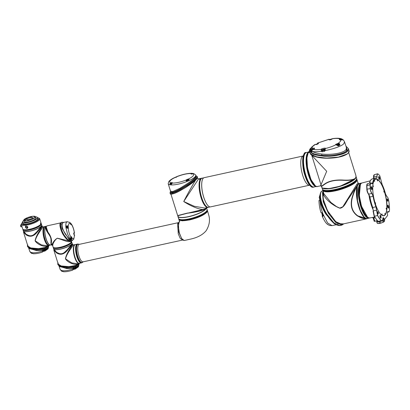 <?xml version="1.0" encoding="UTF-8"?>
<svg xmlns="http://www.w3.org/2000/svg" width="410" height="410" viewBox="0 0 410 410"><rect width="100%" height="100%" fill="white"/><g stroke="black" fill="none" stroke-linecap="round" stroke-linejoin="round"><path stroke-width="0.61" d="M382.181 214.256L381.843 213.907L382.089 215.03L382.181 214.256M382.079 215.019L381.838 213.923M386.517 208.495L386.184 208.147L386.425 209.269L386.517 208.495M386.42 209.259L386.174 208.157M384.252 191.46L383.914 191.111L384.16 192.228L384.252 191.46M384.149 192.223L383.909 191.121M377.646 180.18L377.308 179.836L377.554 180.953L377.646 180.18M377.543 180.948L377.303 179.846M373.305 185.945L372.972 185.597L373.218 186.714L373.305 185.945M373.208 186.709L372.967 185.607M375.575 202.981L375.237 202.632L375.483 203.755L375.575 202.981M375.473 203.744L375.232 202.642M372.905 184.843A18.583 5.96 -102.4 0 1 377.994 179.903A18.583 5.96 -102.4 0 1 384.319 191.367A18.583 5.96 -102.4 0 1 385.477 214.071A18.583 5.96 -102.4 0 1 378.789 211.709M383.714 215.675A18.681 5.991 77.6 0 0 385.415 214.179A18.681 5.991 77.6 0 0 385.446 214.122M384.959 213.666L384.913 214.04L384.959 213.666M384.887 214.015L384.785 213.538M374.714 180.974L374.668 181.348L374.714 180.974M374.643 181.322L374.535 180.841M374.053 180.625A18.681 5.991 -102.4 0 1 375.765 179.165A18.681 5.991 -102.4 0 1 384.344 191.337A18.681 5.991 -102.4 0 1 383.76 215.67A18.681 5.991 -102.4 0 1 381.592 215.06M377.943 179.867A18.681 5.991 77.6 0 0 377.892 179.831A18.681 5.991 77.6 0 0 375.719 179.175M375.252 203.514A18.783 6.022 -102.4 0 1 374.084 180.569A18.783 6.022 -102.4 0 1 384.457 191.285A18.783 6.022 -102.4 0 1 386.799 209.981A18.783 6.022 -102.4 0 1 381.643 215.096A18.783 6.022 -102.4 0 1 375.252 203.514M371.199 188.615A1.507 0.482 -102.4 0 1 371.101 186.775A1.507 0.482 -102.4 0 1 371.937 187.636A1.507 0.482 -102.4 0 1 372.121 189.133A1.507 0.482 -102.4 0 1 371.711 189.543A1.507 0.482 -102.4 0 1 371.199 188.615M371.603 189.44A1.307 0.42 77.6 0 0 371.665 189.44A1.307 0.42 77.6 0 0 371.706 187.739A1.307 0.42 77.6 0 0 371.106 186.888A1.307 0.42 77.6 0 0 371.05 186.914M377.605 213.246A1.179 0.379 -102.4 0 1 377.533 211.801A1.179 0.379 -102.4 0 1 378.184 212.477A1.179 0.379 -102.4 0 1 378.333 213.651A1.179 0.379 -102.4 0 1 378.01 213.974A1.179 0.379 -102.4 0 1 377.605 213.246M377.902 213.861A0.984 0.318 77.6 0 0 377.923 213.861A0.984 0.318 77.6 0 0 377.953 212.58A0.984 0.318 77.6 0 0 377.502 211.939A0.984 0.318 77.6 0 0 377.482 211.949M380.172 217.254A1.507 0.482 -102.4 0 1 380.08 215.419A1.507 0.482 -102.4 0 1 380.91 216.275A1.507 0.482 -102.4 0 1 381.1 217.772A1.507 0.482 -102.4 0 1 380.685 218.181A1.507 0.482 -102.4 0 1 380.172 217.254M380.577 218.084A1.307 0.42 77.6 0 0 380.639 218.084A1.307 0.42 77.6 0 0 380.68 216.377A1.307 0.42 77.6 0 0 380.08 215.527A1.307 0.42 77.6 0 0 380.024 215.552M387.773 207.158A1.507 0.482 -102.4 0 1 387.681 205.323A1.507 0.482 -102.4 0 1 388.511 206.179A1.507 0.482 -102.4 0 1 388.7 207.68A1.507 0.482 -102.4 0 1 388.285 208.09A1.507 0.482 -102.4 0 1 387.773 207.158M388.178 207.988A1.307 0.42 77.6 0 0 388.239 207.988A1.307 0.42 77.6 0 0 388.28 206.286A1.307 0.42 77.6 0 0 387.681 205.43A1.307 0.42 77.6 0 0 387.624 205.456M387.214 200.485A1.179 0.379 -102.4 0 1 387.142 199.04A1.179 0.379 -102.4 0 1 387.793 199.716A1.179 0.379 -102.4 0 1 387.942 200.89A1.179 0.379 -102.4 0 1 387.619 201.213A1.179 0.379 -102.4 0 1 387.214 200.485M387.511 201.1A0.984 0.318 77.6 0 0 387.532 201.1A0.984 0.318 77.6 0 0 387.563 199.819A0.984 0.318 77.6 0 0 387.112 199.178A0.984 0.318 77.6 0 0 387.091 199.188M378.799 178.519A1.507 0.482 -102.4 0 1 378.707 176.684A1.507 0.482 -102.4 0 1 379.537 177.54A1.507 0.482 -102.4 0 1 379.727 179.037A1.507 0.482 -102.4 0 1 379.311 179.447A1.507 0.482 -102.4 0 1 378.799 178.519M379.204 179.349A1.307 0.42 77.6 0 0 379.265 179.349A1.307 0.42 77.6 0 0 379.306 177.643A1.307 0.42 77.6 0 0 378.707 176.792A1.307 0.42 77.6 0 0 378.65 176.818M378.245 174.107C377.395 173.502 376.995 174.219 377.046 176.244C377.103 177.504 376.898 178.13 376.436 178.124A19.711 6.319 77.6 0 0 372.736 183.044C372.546 183.911 372.183 184.034 371.65 183.413L371.26 183.034L370.209 184.777A25.43 8.154 77.6 0 0 370.343 188.59C370.573 190.778 371.127 192.387 372.003 193.417L373.208 196.349A19.711 6.319 77.6 0 0 376.037 206.737L377.661 215.475A25.43 8.154 77.6 0 0 381.464 220.693L382.376 220.657L383.319 217.607A20.69 6.632 77.6 0 0 383.34 217.613L384.631 219.391L387.619 215.419L387.363 212.272A20.69 6.632 77.6 0 0 387.368 212.231L387.558 211.657L389.198 211.601L389.5 210.022A25.43 8.154 77.6 0 0 388.757 200.741C388.347 198.471 387.716 197.066 386.871 196.518L385.564 194.084A19.711 6.319 77.6 0 0 384.688 190.983A19.711 6.319 77.6 0 0 382.13 184.5L379.875 175.931A25.43 8.154 77.6 0 0 378.245 174.107L377.533 173.804L376.923 176.233C376.974 177.448 376.775 178.058 376.329 178.058A19.798 6.35 77.6 0 0 375.452 178.094A19.798 6.35 77.6 0 0 372.613 182.998L371.906 183.68M371.209 183.003L370.707 182.865L370.081 184.751A25.522 8.185 77.6 0 0 370.22 188.579C370.45 190.819 371.014 192.464 371.916 193.52L373.085 196.364A19.798 6.35 77.6 0 0 374.909 203.862A19.798 6.35 77.6 0 0 375.924 206.799L377.564 215.563A25.522 8.185 77.6 0 0 381.377 220.795L381.951 221.041L382.34 220.708M373.208 196.349L369.912 196.974L368.744 194.125L372.003 193.417M371.957 183.716L371.65 183.413M387.527 211.709L388.772 211.98L389.167 211.647M387.619 215.419L384.631 219.391M382.986 217.772L384.57 219.499M383.34 217.613L383.268 217.72A20.782 6.662 -102.4 0 1 383.247 217.72L382.884 217.879M381.889 214.563L381.92 214.199L381.889 214.563M386.333 208.982L386.261 208.434L386.333 208.982M384.134 191.854L383.996 191.398L384.026 191.875M377.492 180.303L377.461 180.672L377.333 180.338M373.049 185.884L373.12 186.432L373.049 185.884M375.247 203.017L375.391 203.468L375.247 203.017M381.464 220.693L378.112 221.323L378.686 221.579L381.951 221.041M377.661 215.475L374.438 216.29A25.399 8.144 77.6 0 0 378.112 221.323A0.395 0.338 133.3 0 1 377.83 221.251L374.14 216.198L373.105 211.222A0.395 0.272 -173.8 0 1 373.079 211.099L373.105 211.222M376.57 210.197L373.31 210.883L374.438 216.29L374.14 216.198L373.079 211.099A0.395 0.272 -173.8 0 1 373.31 210.883L372.782 207.527L376.037 206.737M370.343 188.59L367.058 189.164C367.278 191.414 367.837 193.069 368.744 194.125A0.395 0.333 134.1 0 1 368.467 194.048L368.467 194.048C367.565 193.002 367.017 191.429 366.822 189.328L366.853 189.379C367.058 191.393 367.565 192.879 368.375 193.843L369.692 197.077L372.511 207.419M370.209 184.777L366.929 185.653A25.399 8.144 77.6 0 0 367.058 189.164L366.699 185.843L366.853 189.379M367.55 183.752L366.699 185.843C366.786 184.454 367.073 183.757 367.55 183.752L370.707 182.865M371.542 183.285L372.736 183.044M373.623 178.565L373.782 177.074L377.046 176.244M373.315 178.878L373.556 177.238C373.469 175.818 373.751 174.962 374.391 174.67L373.582 177.289M388.285 211.627L387.465 211.852M374.294 221.318L377.39 220.816M384.021 218.484L382.684 218.781M382.622 219.883L384.621 219.386M377.338 220.754L374.217 221.297L373.208 218.202C372.736 217.551 372.388 217.326 372.157 217.52L369.784 217.951A17.922 5.745 77.6 0 1 361.625 206.261A17.922 5.745 77.6 0 1 360.831 183.875A17.922 5.745 77.6 0 1 362.117 182.937L370.199 180.851M375.027 217.7L373.284 218.248M374.883 221.338L373.782 217.93A0.984 0.338 79.7 0 0 373.346 217.285L374.632 217.054M372.183 217.484L373.346 217.285M380.27 221.318A3.685 0.928 162.6 0 1 378.358 221.692L377.574 221.707A3.685 0.928 162.6 0 1 376.913 221.231L377.195 220.857L377.323 221.277A3.244 0.815 -17.4 0 0 378.302 221.549M382.525 220.319A3.244 0.815 -17.4 0 0 383.345 219.739M383.714 219.668L383.647 219.755A3.685 0.928 162.6 0 1 382.458 220.503M376.913 221.231L377.067 221.923L377.574 221.707M376.769 221.707L377.507 223.332L378.927 223.506L382.438 222.584L384.216 221.574L384.641 220.718L384.344 220.503M379.434 223.296L378.994 221.887L378.358 221.692M378.994 221.887L380.798 221.159M383.15 222.097L382.709 220.688L381.869 220.764M382.709 220.688L383.647 219.755M377.21 223.117L377.507 223.332M378.927 223.506A3.685 0.928 -17.4 0 0 381.367 222.973M378.143 223.522A3.685 0.928 162.6 0 1 377.666 223.414L377.303 223.24M384.216 221.574A3.685 0.928 162.6 0 1 382.438 222.584M339.992 225.556L333.909 222.932L326.852 214.163C321.353 205.287 318.857 194.586 321.45 191.46L322.854 190.46L321.486 191.449C318.862 194.524 321.45 205.41 326.888 214.158L333.93 222.907L339.992 225.556L340.91 225.167M323.193 191.111L322.46 192.7L323.29 201.838L328.4 213.282L335.595 222.307L341.925 225.095L343.472 224.06M332.976 222.399L325.755 213.964L324.469 211.816C322.316 207.962 320.856 204.313 320.082 200.869C320.297 204.595 321.143 208.659 322.614 213.072L322.757 213.379A17.307 5.55 77.6 0 0 322.942 214.005L322.491 213.938L322.942 214.005L327.641 222.968L331.982 225.618L329.676 225.5L328.82 225.095A0.687 0.62 122.9 0 1 328.656 225.023L328.656 225.023A0.687 0.62 122.9 0 1 328.605 224.982M322.942 214.005L323.434 215.665L322.701 216.567L322.286 216.342A0.687 0.666 -11.5 0 1 322.25 216.229L322.25 216.229A0.687 0.666 -11.5 0 1 322.711 215.46L322.747 214.891M322.998 215.522L322.988 215.609A0.687 0.579 -86.2 0 0 322.701 216.567L322.286 216.342M327.318 224.142L328.82 225.095M323.3 192.628L323.075 198.717L327.498 210.755L335.78 221.713L341.673 224.28L366.591 218.827L357.628 216.055C351.913 211.893 350.022 205.876 351.97 197.994C353.364 193.095 354.942 189.174 356.705 186.227L349.289 197.64C346.306 201.213 344.564 207.691 339.9 208.229C331.121 204.918 322.803 196.733 323.3 192.628L323.439 192.331M356.92 179.503L356.972 179.641A17.896 4.5 162.6 0 1 356.454 181.369A17.896 4.5 162.6 0 1 338.353 190.127A17.896 4.5 162.6 0 1 322.819 190.342L323.885 193.756L330.906 202.443L336.518 206.594L339.757 208.09L342.801 206.799L356.915 184.239L358.043 183.05L359.18 183.526L357.72 185.392M321.45 191.46A0.589 0.538 -143 0 0 321.148 191.649C320.102 193.464 319.779 195.565 320.179 197.943C320.62 201.033 321.281 204.298 324.653 211.058C327.088 215.691 329.886 219.493 333.038 222.456C334.688 224.372 336.994 225.408 339.957 225.561L341.925 225.095L343.667 223.845M356.777 189.604A17.738 5.689 77.6 0 0 359.037 206.778A17.738 5.689 77.6 0 0 362.143 214.122M369.359 218.017A17.948 5.755 -102.4 0 1 368.954 218.156A17.948 5.755 -102.4 0 1 360.718 206.466A17.948 5.755 -102.4 0 1 361.277 183.096A17.948 5.755 -102.4 0 1 361.702 183.055M361.277 183.096L359.637 183.454A17.948 5.755 77.6 0 0 359.078 206.824A17.948 5.755 77.6 0 0 367.319 218.515L368.954 218.156M369.507 217.982A17.896 5.74 -102.4 0 1 369.4 218.007L369.036 218.089A17.896 5.74 -102.4 0 1 366.914 217.469A17.896 5.74 -102.4 0 1 360.82 206.43A17.896 5.74 -102.4 0 1 359.708 184.572A17.896 5.74 -102.4 0 1 360.026 184.08A17.896 5.74 -102.4 0 1 361.379 183.121L361.743 183.044A17.896 5.74 -102.4 0 1 361.851 183.024M369.4 218.007A17.896 5.74 -102.4 0 1 361.184 206.353A17.896 5.74 -102.4 0 1 361.743 183.044M368.938 217.93A17.799 5.704 -102.4 0 1 361.297 206.302A17.799 5.704 -102.4 0 1 361.359 183.306M356.705 186.227L358.883 183.531L356.705 186.227M367.806 218.31L367.473 218.494C364.977 219.401 361.728 218.561 357.725 215.962C352.164 212.57 349.971 205.031 352.103 198.025C353.487 193.161 355.065 189.236 356.838 186.253L356.966 186.278C355.214 189.225 353.635 193.156 352.241 198.056C350.314 205.83 352.175 211.77 357.822 215.87L366.96 218.643M323.172 191.47L322.639 192.767L323.803 202.873L329.84 215.168L337.727 223.65L343.534 223.875M357.32 185.217L356.966 186.278M358.776 183.89L358.422 183.757M359.801 183.419L359.355 183.465A17.994 5.771 77.6 0 0 358.837 183.659L358.699 183.639M367.462 218.484A17.994 5.771 -102.4 0 1 367.053 218.622A17.994 5.771 -102.4 0 1 358.55 206.107A17.994 5.771 -102.4 0 1 357.31 185.689L357.177 185.668M320.241 196.872L319.851 196.677L320.072 195.232M324.93 211.58L324.469 211.816M319.139 201.172C318.826 200.557 319.093 200.09 319.933 199.767L319.949 199.762A0.687 0.256 71.9 0 1 320.056 199.46L320.082 200.869L320.558 200.034M319.949 199.762L320.287 198.748M320.159 194.325L319.211 197.425L319.38 198.214A0.687 0.461 -31.9 0 1 319.334 198.004L319.211 197.425L319.851 196.677A0.687 0.348 -113.6 0 0 320.138 197.574M320 196.61A0.687 0.42 55 0 0 320.097 197.092M320.287 199.07A0.687 0.354 -0.8 0 1 320.236 198.942L320.236 198.942A0.687 0.354 -0.8 0 1 320.292 198.799M322.157 213.092A0.687 0.518 -88.1 0 1 321.481 212.662L320.928 212.508C319.687 208.357 319.041 204.431 318.995 200.736L320.056 199.46L320.231 198.343M321.481 212.662L322.614 213.072L322.286 213.261L322.614 213.072M366.863 217.433A17.799 5.704 -102.4 0 1 366.812 217.397A17.799 5.704 -102.4 0 1 359.539 201.848A17.799 5.704 -102.4 0 1 359.647 184.679A17.799 5.704 -102.4 0 1 359.678 184.628M320.118 198.753L319.959 198.46A0.687 0.461 148.1 0 1 319.441 198.312L319.38 198.214A0.687 0.461 -31.9 0 0 319.902 198.363L320.195 197.635M322.757 213.379L322.311 213.338M323.434 215.665L322.988 215.609L322.25 213.302L320.928 212.508M319.908 199.511L319.441 198.312A0.687 0.461 148.1 0 1 319.416 198.261M322.275 215.875L322.311 214.85M322.321 216.039L322.706 215.327M310.052 152.125L308.192 152.843L308.704 152.228M308.212 152.812C306.419 156.241 306.311 161.945 307.879 169.924C309.673 180.144 315.521 188 317.514 186.478A17.896 5.74 77.6 0 1 308.745 172.928A17.896 5.74 77.6 0 1 308.32 152.735L308.192 152.843A17.702 5.673 -102.4 0 0 309.073 174.814A17.702 5.673 -102.4 0 0 315.428 185.95M348.403 148.676L347.952 150.824C345.727 154.134 334.396 156.758 324.315 156.297L314.234 154.765L309.488 151.434M348.433 148.768L348.987 150.66L348.51 152.715L347.178 153.95L338.409 157.107L326.196 158.116L315.326 156.651L310.088 153.222C310.831 156.338 319.82 158.347 327.482 158.234C336.174 158.122 342.724 156.743 347.132 154.093L339.752 156.938L329.384 158.198L319.134 157.578L311.989 155.246M314.593 144.668L311.559 147.221L310.749 149.276L310.913 150.05L312.036 148.435L312.399 146.703L315.188 144.504A0.687 0.502 -89.3 0 1 315.239 144.51M344.472 141.66L344 143.423C342.217 146.114 333.171 148.989 325.217 150.567L324.566 151.3L324.489 150.46L322.101 150.808L321.271 151.305C316.848 151.951 313.804 151.931 312.143 151.254L311.431 152.494L309.955 150.67L310.452 148.697L311.057 148.046M332.858 138.57L329.373 139.615L329.625 139.907M340.182 139.892L340.607 139.595L340.003 138.959C338.583 138.339 336.097 138.257 332.556 138.718C332.09 139.374 328.113 140.087 328.789 139.395L328.943 139.282M311.656 151.659A0.687 0.615 103.4 0 1 312.015 151.285L311.031 150.998L311.759 150.106L310.913 150.05L310.785 151.172L311.656 151.659L312.143 151.254C314.137 152.597 317.371 153.524 321.85 154.042L324.233 154.242C333.673 154.877 343.959 152.658 346.055 149.614L346.465 147.651L344.472 141.675L343.431 140.025L340.874 139.697C339.69 139.897 339.188 139.8 339.372 139.41L340.003 138.959L341.858 138.99C340.126 138.175 337.122 138.037 332.843 138.575L332.32 138.811M341.504 139.133L342.965 139.697M338.194 144.1A0.687 0.287 -98.9 0 1 338.276 143.315L340.572 141.235L340.92 139.661L339.89 139.738L340.146 140.03M321.44 186.268L324.633 183.998C328.815 181.01 334.847 179.693 342.724 180.031C348.331 180.405 352.385 179.944 354.886 178.657L355.982 177.202L355.911 175.593L356.054 176.792M317.514 186.478L320.579 185.802L326.693 171.293L310.647 154.18M345.973 146.18L348.408 148.697L347.941 150.783C345.656 154.093 334.529 156.712 324.3 156.256L314.173 154.708L309.499 151.464C309.16 151.162 309.345 150.306 310.042 148.902L310.042 148.902A0.589 0.538 37 0 1 310.452 148.697M323.352 188.385A17.738 4.464 -17.4 0 0 334.606 187.77A17.738 4.464 -17.4 0 0 355.255 178.55M321.855 187.431L322.342 188.995A17.948 4.515 -17.4 0 0 337.922 188.779A17.948 4.515 -17.4 0 0 356.075 179.995A17.948 4.515 -17.4 0 0 356.592 178.263L356.1 176.7A17.948 4.515 162.6 0 1 355.562 178.36A17.948 4.515 162.6 0 1 337.573 187.098A17.948 4.515 162.6 0 1 321.86 187.442M324.566 151.3A17.307 4.351 162.6 0 1 323.413 151.567A17.307 4.351 162.6 0 1 322.28 151.802A0.687 0.266 -101.2 0 1 322.301 150.941L322.603 150.542A1.184 0.297 -17.4 0 1 322.967 150.275M322.701 189.548A17.896 4.5 -17.4 0 0 335.108 189.548A17.896 4.5 -17.4 0 0 356.054 180.092A17.896 4.5 -17.4 0 0 356.613 178.924M322.491 189.302L322.532 189.435A17.896 4.5 -17.4 0 0 323.469 190.368A17.896 4.5 -17.4 0 0 335.221 189.912A17.896 4.5 -17.4 0 0 356.172 180.456A17.896 4.5 -17.4 0 0 356.449 180.031A17.896 4.5 -17.4 0 0 356.69 178.734L356.644 178.596M323.531 190.399A17.799 4.479 -17.4 0 0 323.587 190.424A17.799 4.479 -17.4 0 0 335.277 189.968A17.799 4.479 -17.4 0 0 356.387 180.144A17.799 4.479 -17.4 0 0 356.418 180.087M324.279 149.983L323.039 150.373M322.993 190.076A17.835 4.484 -17.4 0 0 335.267 189.984A17.835 4.484 -17.4 0 0 356.674 179.524M322.557 189.507A17.896 4.5 -17.4 0 0 322.578 189.584A17.896 4.5 -17.4 0 0 335.267 190.055A17.896 4.5 -17.4 0 0 356.736 178.878A17.896 4.5 -17.4 0 0 356.71 178.806M322.578 189.584L322.731 190.071A17.896 4.5 -17.4 0 0 323.669 191.004A17.896 4.5 -17.4 0 0 335.421 190.547A17.896 4.5 -17.4 0 0 356.649 180.666A17.896 4.5 -17.4 0 0 356.89 179.37L356.736 178.878M338.45 144.791L337.292 145.304M323.705 191.019A17.835 4.484 -17.4 0 0 323.741 191.039A17.835 4.484 -17.4 0 0 335.452 190.583A17.835 4.484 -17.4 0 0 356.613 180.738A17.835 4.484 -17.4 0 0 356.628 180.702M311.677 155.083L321.701 187.103A17.994 4.525 162.6 0 0 335.841 187.262A17.994 4.525 162.6 0 0 354.512 179.139L355.972 177.335M321.522 186.376L324.73 184.09C326.56 182.732 329.087 181.635 332.32 180.805L337.491 180.174L342.698 180.154C347.952 180.492 351.893 180.113 354.522 179.011M356.039 177.064L355.916 177.52M354.886 178.657L354.512 179.139C351.923 180.241 347.977 180.62 342.678 180.272C334.919 179.903 328.974 181.21 324.833 184.182L321.604 186.488M356.044 176.341L355.901 177.55M321.701 187.103C322.357 192.059 349.105 185.151 354.804 179.006L340.285 186.171L328.974 188.605L322.762 188.098M346.035 146.355L347.372 150.347C344.502 153.709 336.62 154.826 334.053 155.144L329.537 155.508L321.517 155.298C316.751 154.785 313.389 153.847 311.431 152.494M321.85 154.042A0.984 0.364 -84.6 0 1 321.517 155.298C331.71 156.389 344.697 153.858 346.998 150.332L346.137 146.672M309.442 151.536L308.812 151.767L309.442 151.536M322.28 151.802L321.271 151.305L321.271 149.348C317.473 149.896 314.752 149.86 313.096 149.245C312.236 149.66 311.887 150.311 312.061 151.208L312.03 151.09M317.581 143.064L328.789 139.395L329.625 139.841M313.235 149.199L313.055 149.23C312.23 149.563 311.882 150.209 312.01 151.157L312.03 151.188M311.959 150.66L311.031 150.998A0.687 0.625 107.6 0 0 310.785 151.172M312 150.393L310.903 150.285M311.759 150.106L312.384 149.184L312.23 148.369C314.906 147.846 315.259 148.118 313.296 149.173L314.352 148.62L314.301 149.025M315.1 144.556L314.998 144.556A0.687 0.502 -89.3 0 1 315.188 144.504L315.29 144.51A0.687 0.502 90.7 0 0 315.1 144.556C316.31 144.848 320.154 142.747 317.945 143.003A0.687 0.502 90.7 0 0 317.658 143.884L317.699 143.889M324.602 150.383L325.217 150.567L325.166 148.599C329.307 147.574 332.858 146.298 335.81 144.771L335.611 144.402L338.276 143.315L339.255 143.474L339.982 144.986L338.388 145.97L336.385 145.022M330.055 139.897L328.907 139.287A0.687 0.651 72.8 0 1 329.609 139.636M317.227 144.095L317.945 143.003M312.384 149.184L312.23 148.369M324.828 148.789A0.687 0.63 37 0 1 325.222 148.528C326.514 147.585 321.25 148.594 321.327 149.271A0.687 0.63 37 0 1 322.142 149.752L323.797 149.066L324.761 149.286M312.676 149.419L312.579 149.117L313.942 148.881M315.444 144.54A0.687 0.502 90.7 0 0 315.29 144.51L318.114 143.628L318.058 144.033M340.874 139.697L341.197 140.102M336.466 144.833L336.994 144.52M325.156 150.05L324.628 150.28M342.832 140.01L342.135 139.625M343.534 140.138A0.687 0.661 140.6 0 0 343.267 139.984M340.92 139.661L342.319 139.656M343.431 140.025L342.811 139.579A0.687 0.646 117.9 0 0 342.288 139.554L342.852 139.994M341.222 139.215L341.13 138.79M340.607 139.595L341.192 139.574M313.096 149.245L313.102 149.742L313.296 149.173M321.179 151.029L322.091 150.767L322.086 149.829L321.327 149.271M322.101 150.808L322.362 150.403L322.086 149.829M324.628 150.321L324.853 148.753M325.222 148.528L324.802 148.82M336.318 144.93A0.687 0.41 -67.9 0 1 336.61 144.889L336.144 144.735M336.825 145.232A0.687 0.297 -53.8 0 1 337.133 145.181L336.61 144.889M338.388 145.97A0.687 0.41 -118.5 0 0 337.84 145.55L337.133 145.181M339.982 144.986A0.687 0.482 -122.1 0 0 339.398 144.643L337.702 145.555M339.449 143.582A0.687 0.348 122.9 0 0 338.865 144.402L339.398 144.643L338.163 144.725M338.214 144.176L338.721 144.32A0.687 0.384 -61.8 0 1 339.255 143.474M323.218 149.512L323.762 149.389L323.249 149.619M341.299 139.431L341.694 139.205L341.299 139.431M337.307 144.433L337.937 144.202L337.307 144.433M314.485 185.838A17.64 5.658 -102.4 0 1 314.455 185.817A17.64 5.658 -102.4 0 1 308.453 174.937A17.64 5.658 -102.4 0 1 307.356 153.386A17.64 5.658 -102.4 0 1 307.372 153.355M308.54 152.084A17.702 5.673 77.6 0 0 307.392 153.325A17.702 5.673 77.6 0 0 308.489 174.942A17.702 5.673 77.6 0 0 314.516 185.863A17.702 5.673 77.6 0 0 316.607 186.473M306.777 160.587A17.64 5.658 77.6 0 0 309.145 174.783A17.64 5.658 77.6 0 0 310.923 179.518M308.535 152.064L306.454 152.52A17.64 5.658 77.6 0 0 305.906 175.495A17.64 5.658 77.6 0 0 314.004 186.986L316.151 186.514M203.78 177.822L202.14 178.186A14.888 4.771 77.6 0 0 201.674 197.574A14.888 4.771 77.6 0 0 208.505 207.27L210.151 206.912M208.869 207.188A14.944 4.792 -102.4 0 1 208.464 207.337A14.944 4.792 -102.4 0 1 201.602 197.605A14.944 4.792 -102.4 0 1 202.068 178.14A14.944 4.792 -102.4 0 1 202.499 178.104M202.068 178.14L201.761 178.207A14.944 4.792 77.6 0 0 200.367 179.416A14.944 4.792 77.6 0 0 201.295 197.671A14.944 4.792 77.6 0 0 206.384 206.891A14.944 4.792 77.6 0 0 208.157 207.409L208.464 207.337M206.353 206.871A14.888 4.771 -102.4 0 1 206.322 206.85A14.888 4.771 -102.4 0 1 201.254 197.666A14.888 4.771 -102.4 0 1 200.331 179.477A14.888 4.771 -102.4 0 1 200.346 179.447M208.772 206.338A14.888 4.771 -102.4 0 1 208.741 206.317A14.888 4.771 -102.4 0 1 203.678 197.133A14.888 4.771 -102.4 0 1 202.75 178.95A14.888 4.771 -102.4 0 1 202.765 178.919M314.398 186.898A17.702 5.673 -102.4 0 1 313.963 187.052A17.702 5.673 -102.4 0 1 305.834 175.526A17.702 5.673 -102.4 0 1 306.388 152.474A17.702 5.673 -102.4 0 1 306.854 152.433M303.256 155.974L204.18 177.673A14.944 4.792 77.6 0 0 202.786 178.883A14.944 4.792 77.6 0 0 203.714 197.143A14.944 4.792 77.6 0 0 208.803 206.363A14.944 4.792 77.6 0 0 210.576 206.876L309.652 185.182M188.764 179.713C187.939 180.2 187.396 180.323 187.129 180.072M171.436 183.265C172.349 183.224 172.2 183.419 171.001 183.844L170.381 183.829M170.96 194.176L177.668 215.588L187.365 213.097C195.288 212.098 201.228 210.766 205.179 209.09C202.868 210.868 192.064 207.07 183.736 201.515C187.688 193.73 193.582 183.121 195.698 179.98M197.256 178.13L198.589 178.898L183.736 201.515L194.207 206.261L204.985 208.101L207.937 207.455A14.944 4.792 -102.4 0 1 201.079 197.717A14.944 4.792 -102.4 0 1 200.229 179.324L199.347 179.19M206.189 207.875L205.138 209.269C201.228 210.919 195.324 212.236 187.437 213.22L177.837 215.762L177.971 216.224A14.847 3.736 -17.4 0 0 178.75 216.998A14.847 3.736 -17.4 0 0 188.503 216.613A14.847 3.736 -17.4 0 0 206.112 208.418A14.847 3.736 -17.4 0 0 206.343 207.803M172.385 192.982C174.245 192.48 176.746 191.414 179.887 189.784C186.775 186.232 194.827 180.549 196.774 177.868L197.292 176.592L197.533 177.366L197.02 178.642C193.945 182.107 188.318 186.089 180.139 190.594L173.266 193.669L170.314 193.766L170.027 192.843L172.385 192.982A0.589 0.507 -105.6 0 1 172.538 192.259C170.314 192.854 169.73 192.418 170.78 190.957M204.077 204.185A14.811 4.746 -102.4 0 1 201.238 197.646A14.811 4.746 -102.4 0 1 199.398 182.834M178.832 217.034A14.709 3.7 -17.4 0 0 178.914 217.074A14.709 3.7 -17.4 0 0 188.574 216.695A14.709 3.7 -17.4 0 0 206.025 208.577A14.709 3.7 -17.4 0 0 206.066 208.5M199.608 179.457L199.316 178.847M206.486 207.773A14.944 3.762 162.6 0 1 188.518 216.772A14.944 3.762 162.6 0 1 177.919 216.377L178.57 218.468A14.944 3.762 -17.4 0 0 189.169 218.863A14.944 3.762 -17.4 0 0 207.096 209.525L206.543 207.757M177.919 216.377A14.944 3.762 162.6 0 1 177.884 215.937M168.197 183.721L170.632 191.48L172.871 191.49L179.78 188.349C189.297 182.629 194.545 178.842 195.529 176.992L196.016 175.808L195.785 175.075A14.452 3.634 162.6 0 1 195.365 176.469A14.452 3.634 162.6 0 1 178.447 184.1A14.452 3.634 162.6 0 1 168.197 183.721L168.771 181.609C169.853 180.267 171.687 178.975 174.26 177.74L174.609 177.709C172.349 178.832 170.847 179.872 170.094 180.836C169.402 181.789 169.622 182.455 170.75 182.834L169.883 183.659L169.95 184.049A14.135 3.557 -17.4 0 0 171.595 184.218L172.113 183.07C176.008 183.162 180.759 182.122 186.365 179.949L186.278 181A14.135 3.557 -17.4 0 0 188.877 179.903L189.153 179.442L188.692 178.903C190.952 177.786 192.454 176.741 193.207 175.777C193.899 174.824 193.679 174.158 192.551 173.778L193.684 173.543L195.785 175.075M172.308 182.809L171.636 184.172L170.001 184.003L170.801 182.942A1.24 0.313 162.6 0 1 171.4 182.768A1.24 0.313 162.6 0 1 172.282 182.804A1.24 0.313 162.6 0 1 172.287 182.819L172.308 182.809C172.364 182.496 171.841 182.501 170.75 182.834L170.801 182.942M207.081 210.197A14.888 3.746 162.6 0 1 206.64 211.073A14.888 3.746 162.6 0 1 192.603 218.074A14.888 3.746 162.6 0 1 178.965 219.007M178.596 218.54A14.944 3.762 -17.4 0 0 178.616 218.612A14.944 3.762 -17.4 0 0 189.215 219.007A14.944 3.762 -17.4 0 0 206.712 211.114A14.944 3.762 -17.4 0 0 207.142 209.674A14.944 3.762 -17.4 0 0 207.117 209.602M178.616 218.612L178.755 219.048A14.944 3.762 -17.4 0 0 179.539 219.827A14.944 3.762 -17.4 0 0 189.353 219.442A14.944 3.762 -17.4 0 0 207.081 211.196A14.944 3.762 -17.4 0 0 207.281 210.11L207.142 209.674M179.575 219.842A14.888 3.746 -17.4 0 0 179.606 219.862A14.888 3.746 -17.4 0 0 189.384 219.478A14.888 3.746 -17.4 0 0 207.045 211.263A14.888 3.746 -17.4 0 0 207.06 211.227M178.775 219.104A14.944 3.762 -17.4 0 0 178.791 219.155A14.944 3.762 -17.4 0 0 189.389 219.555A14.944 3.762 -17.4 0 0 207.311 210.217A14.944 3.762 -17.4 0 0 207.296 210.166M178.791 219.155L178.868 219.411A14.944 3.762 -17.4 0 0 179.652 220.19A14.944 3.762 -17.4 0 0 189.466 219.806A14.944 3.762 -17.4 0 0 207.193 211.56A14.944 3.762 -17.4 0 0 207.393 210.473L207.311 210.217M179.688 220.206A14.888 3.746 -17.4 0 0 179.718 220.226A14.888 3.746 -17.4 0 0 189.497 219.842A14.888 3.746 -17.4 0 0 207.158 211.627A14.888 3.746 -17.4 0 0 207.178 211.591M177.668 215.588L205.523 208.88M197.451 177.94L196.979 178.745L185.412 187.657L175.403 192.956L170.703 194.079M206.23 207.696L205.159 209.177L206.209 207.788M200.377 178.862L200.613 178.811A14.944 4.792 -102.4 0 1 201.541 178.253A14.944 4.792 -102.4 0 1 201.653 178.232M200.613 178.811L200.229 179.324M200.705 178.868L200.403 178.934M197.292 176.592L196.036 175.854L196.154 177.427C193.371 181.384 177.93 190.998 172.538 192.259L170.586 191.337M200.208 178.57L200.449 179.093L199.988 179.375M191.301 174.04L191.788 173.389L191.188 173.548L192.013 173.389L191.188 173.548C187.288 173.45 182.537 174.491 176.935 176.669L177.407 176.443M174.332 177.755L177.187 176.459C182.609 174.373 187.426 173.317 191.629 173.302L192.644 173.415M199.834 178.616L199.501 178.801L199.87 178.734M186.955 179.887A1.24 0.313 -17.4 0 0 186.77 180.051L186.56 179.688L188.692 178.903L189.148 179.462M189.056 179.283L188.836 179.877L186.253 180.969L186.678 179.759A1.24 0.313 162.6 0 1 188.128 179.103A1.24 0.313 162.6 0 1 188.651 179.032L188.938 179.775M189.015 179.641L188.877 179.903M186.965 180.046L186.278 181M186.888 180.123L186.084 180.774M186.488 180.016L186.56 179.688M172.241 182.901L171.785 183.905M170.237 183.711L169.95 184.049M170.232 183.552A1.24 0.313 -17.4 0 0 170.042 183.716L169.878 183.68M170.165 183.782L169.883 183.659M193.233 173.476L193.582 173.538A14.135 3.557 -17.4 0 0 193.233 173.481L193.515 173.538M188.072 179.539L187.652 179.693L188.072 179.539M171.19 183.321L170.924 183.326L171.19 183.321M175.357 177.474L175.777 177.32L175.357 177.474M192.234 173.691L192.5 173.686L192.264 173.794M207.414 210.555L207.014 212.078C203.965 215.214 198.127 217.843 189.507 219.975L182.189 220.826L178.898 219.493M81.744 262.846A9.635 3.09 77.6 0 1 76.967 255.348A9.635 3.09 77.6 0 1 76.895 244.534A9.635 3.09 77.6 0 1 77.623 244.022L77.208 244.109A9.635 3.09 77.6 0 0 76.48 244.621A9.635 3.09 77.6 0 0 76.311 244.888A9.635 3.09 77.6 0 0 76.255 254.185A9.635 3.09 77.6 0 0 80.191 262.605A9.635 3.09 77.6 0 0 81.334 262.938L83.04 261.708M76.89 244.242L75.255 244.596A9.579 3.07 77.6 0 0 74.533 245.108A9.579 3.07 77.6 0 0 74.61 255.86A9.579 3.07 77.6 0 0 79.355 263.307L80.985 262.954M75.537 244.534A9.635 3.09 77.6 0 0 75.189 244.55A9.635 3.09 77.6 0 0 74.461 245.067A9.635 3.09 77.6 0 0 74.538 255.881A9.635 3.09 77.6 0 0 79.314 263.379A9.635 3.09 77.6 0 0 79.632 263.251M75.127 244.57A9.635 3.09 77.6 0 0 75.061 244.58A9.635 3.09 77.6 0 0 74.333 245.093A9.635 3.09 77.6 0 0 74.164 245.359A9.635 3.09 77.6 0 0 74.107 254.656A9.635 3.09 77.6 0 0 78.043 263.077A9.635 3.09 77.6 0 0 79.186 263.404A9.635 3.09 77.6 0 0 79.248 263.389M182.675 240.07L180.251 238.43L178.253 233.843L177.612 223.706L178.637 222.599L79.232 244.37A8.948 2.87 77.6 0 0 78.556 244.847A8.948 2.87 77.6 0 0 78.628 254.892A8.948 2.87 77.6 0 0 83.061 261.852L82.938 261.882M184.223 240.511L181.676 238.594L179.349 232.952L178.309 226.325L179.149 221.964L179.539 221.574M178.55 222.958L178.975 222.117A0.589 0.538 35.6 0 0 178.909 222.251L178.401 223.399L178.847 232.265L182.327 239.824L184.203 240.511L190.722 239.071C197.707 237.533 202.883 234.704 206.25 230.579C209.474 225.157 210.274 219.898 208.649 214.809L207.445 210.632M74.143 245.39A9.579 3.07 77.6 0 0 74.128 245.426A9.579 3.07 77.6 0 0 74.072 254.661A9.579 3.07 77.6 0 0 77.982 263.03A9.579 3.07 77.6 0 0 78.013 263.051M76.291 244.924A9.579 3.07 77.6 0 0 76.275 244.954A9.579 3.07 77.6 0 0 76.219 254.19A9.579 3.07 77.6 0 0 80.129 262.559A9.579 3.07 77.6 0 0 80.16 262.584M78.828 265.08L78.438 266.818L75.363 269.001L75.425 267.868L74.702 267.679A0.589 0.287 64.2 0 1 74.599 268.012A0.589 0.287 64.2 0 1 74.512 268.027L74.651 268.309L75.496 268.109L78.566 266.054L78.828 265.08L75.348 267.715A0.784 0.461 72.9 0 1 75.394 267.202L78.73 265.265C79.115 264.219 79.192 263.574 78.956 263.343M73.262 268.74L74.138 268.335M78.32 263.599L78.172 263.856C76.696 265.46 68.46 263.558 65.441 258.859C66.22 253.718 70.915 247.327 72.252 244.965L72.713 244.575L72.59 244.191L67.363 250.418C63.837 254.528 60.188 255.327 56.411 252.816L53.828 250.074L58.22 264.096L61.121 265.952L68.824 266.643L75.609 265.449L78.366 263.584M79.109 263.42A9.635 3.09 -102.4 0 1 79.038 263.44A9.635 3.09 -102.4 0 1 74.261 255.942A9.635 3.09 -102.4 0 1 74.189 245.124A9.635 3.09 -102.4 0 1 74.917 244.611A9.635 3.09 -102.4 0 1 74.989 244.601M72.713 244.575L73.364 244.949L72.97 245.39C71.627 247.753 66.635 253.775 65.554 258.848L71.704 262.887L77.49 263.779L79.038 263.44M72.037 243.089A9.635 2.424 162.6 0 1 72.052 243.135A9.635 2.424 162.6 0 1 71.776 244.063A9.635 2.424 162.6 0 1 62.028 248.778A9.635 2.424 162.6 0 1 53.664 248.896L56.554 252.309L59.066 253.482C61.023 254.138 62.863 253.734 64.59 252.273L66.963 250.028L72.252 243.755L72.59 244.191M57.979 263.322L57.887 264.189L60.408 265.957L65.846 266.823C72.191 266.895 76.424 265.936 78.541 263.948L78.787 263.492M58.148 263.02L58.071 264.778L60.613 266.526L66.01 267.346L73.339 266.802L75.491 266.264L78.705 264.465L79.002 263.666M71.56 244.196A9.579 2.409 162.6 0 1 63.56 248.26A9.579 2.409 162.6 0 1 54.673 249.485M70.259 245.257A9.538 2.398 162.6 0 1 60.506 249.065A9.538 2.398 162.6 0 1 56.349 249.618M53.295 247.717A9.635 2.424 162.6 0 0 61.659 247.599A9.635 2.424 162.6 0 0 71.407 242.884A9.635 2.424 162.6 0 0 71.683 241.951A9.635 2.424 162.6 0 1 71.683 241.951L72.027 243.043A9.635 2.424 162.6 0 1 71.745 243.97A9.635 2.424 162.6 0 1 62.002 248.691A9.635 2.424 162.6 0 1 53.633 248.808L53.295 247.717A9.635 2.424 162.6 0 1 53.29 247.696M53.812 248.193A9.599 2.414 -17.4 0 0 53.833 248.204A9.599 2.414 -17.4 0 0 62.868 247.245A9.599 2.414 -17.4 0 0 71.371 242.889A9.599 2.414 -17.4 0 0 71.519 242.664A9.599 2.414 -17.4 0 0 71.535 242.638M71.683 241.946A9.635 2.424 162.6 0 1 71.545 242.617A9.635 2.424 162.6 0 1 71.396 242.848A9.635 2.424 162.6 0 1 62.858 247.22A9.635 2.424 162.6 0 1 53.787 248.183A9.635 2.424 162.6 0 1 53.279 247.681L53.187 247.373A9.635 2.424 162.6 0 1 53.182 247.353M71.509 242.192A9.635 2.424 162.6 0 1 71.299 242.535A9.635 2.424 162.6 0 1 61.551 247.256A9.635 2.424 162.6 0 1 53.187 247.373M71.289 242.238A9.635 2.424 162.6 0 1 59.952 247.409A9.635 2.424 162.6 0 1 53.115 247.153A9.635 2.424 162.6 0 1 53.105 247.107M71.478 242.197A9.635 2.424 162.6 0 1 60.009 247.589A9.635 2.424 162.6 0 1 53.172 247.332L53.115 247.153M56.411 252.816L53.756 249.198M67.363 250.418L67.158 250.223L64.754 252.493C62.966 254.118 61.049 254.538 59.009 253.749L56.554 252.309M71.002 245.118C72.303 243.97 72.642 243.765 72.022 244.509L67.158 250.223L66.963 250.028M64.59 252.273L64.754 252.493C62.945 253.933 61.028 254.349 59.009 253.749L59.066 253.482M78.479 263.328A9.579 3.07 -102.4 0 1 74.036 254.671A9.579 3.07 -102.4 0 1 74.456 244.949M58.071 264.778L59.645 266.587L65.462 268.063L73.257 267.709L75.394 267.202A1.379 0.835 74.1 0 0 75.491 266.264M73.339 266.802A1.379 0.559 -99.4 0 1 73.257 267.709A0.784 0.297 -100.8 0 0 73.226 268.196L66.584 268.545L59.091 266.198M58.958 265.214L59.178 264.814M63.032 271.338L62.094 271.41A0.589 0.292 -79.8 0 0 62.125 271.42L60.255 269.708L61.951 270.641C63.099 270.872 64.852 270.82 67.214 270.487L72.929 269.109L73.226 268.196L74.702 267.679A0.784 0.451 74.8 0 1 74.779 267.361A1.379 0.743 73.1 0 0 74.845 266.408M74.507 268.058L75.425 267.868M74.599 268.012L73.349 268.581L74.512 268.027M73.487 266.772A1.379 0.579 79.8 0 1 73.41 267.679A0.784 0.313 78.9 0 0 73.369 268.14L72.903 269.006M61.951 270.641L63.519 271.738C66.174 271.876 69.285 271.317 72.857 270.057L73.216 268.801L72.929 269.109M62.094 271.41L61.218 270.523L62.438 270.918M61.218 270.523A0.589 0.533 105.3 0 0 61.556 270.836L62.264 270.969M62.207 270.959L62.197 270.959A0.589 0.497 96.3 0 1 61.869 270.62M61.567 271.205A0.589 0.277 -57.4 0 0 62.048 270.938M63.037 271.358L62.125 271.42A0.589 0.292 -79.8 0 0 62.433 271.164M74.651 268.309L74.553 268.709L75.199 269.027L74.02 268.724L73.082 269.293M74.902 269.052A0.589 0.512 -78.3 0 1 74.886 269.052L74.886 269.052A0.589 0.512 -78.3 0 1 74.523 268.704L74.333 268.14M70.043 222.568A0.589 0.338 -37.5 0 1 70.079 222.604L67.301 221.697L66.522 222.22C65.851 223.153 65.646 224.905 65.907 227.473L65.897 226.371L66.989 225.736L68.168 226.381L68.854 223.609L70.402 223.409L69.633 222.22M72.58 240.101L73.728 239.291L74.533 235.391L73.846 238.482L72.145 238.564L70.992 239.845L70.028 238.482M70.766 238.2L70.73 238.63L70.494 238.446M67.245 227.847L67.081 226.812L67.322 227.868M67.24 227.232L67.322 227.16A1.379 0.348 162.6 0 1 67.337 227.186A1.379 0.348 162.6 0 1 67.343 227.222L67.343 227.417A1.373 1.256 37 0 1 67.368 227.601L67.337 227.647A1.373 1.256 -143 0 0 67.312 227.463L67.312 227.463M67.343 227.417L67.184 227.432A1.379 0.348 162.6 0 1 67.061 227.519M67.973 227.991L68.275 228.462M60.552 222.907L47.36 225.797L46.345 226.376C45.761 227.565 46.274 229.457 47.888 232.039C50.86 235.986 52.003 239.63 51.311 242.971L51.568 245.006L52.541 245.323L53.09 247.061A9.635 2.424 -17.4 0 0 53.592 247.563A9.635 2.424 -17.4 0 0 62.361 246.692A9.635 2.424 -17.4 0 0 71.022 242.438L70.863 241.147L71.186 241.536L70.863 241.147M46.468 226.192L46.417 226.202A9.635 3.09 77.6 0 0 45.689 226.715A9.635 3.09 77.6 0 0 45.515 226.981A9.635 3.09 77.6 0 0 45.459 236.278A9.635 3.09 77.6 0 0 49.395 244.698A9.635 3.09 77.6 0 0 50.538 245.031L51.035 244.924L50.983 240.506C51.106 238.687 50.532 236.847 49.256 234.991L49.425 234.853C50.819 236.785 51.419 238.697 51.224 240.588L51.194 244.949L51.568 245.006M49.256 234.991L47.545 232.398C45.869 229.769 45.325 227.863 45.92 226.663L46.294 226.335M60.547 222.927L60.516 222.948C58.64 224.501 61.633 232.654 63.499 235.145C67.03 240.342 69.141 241.495 70.597 241.193L67.322 239.778L63.509 235.094C60.342 229.518 59.358 225.464 60.547 222.927L61.997 222.235L61.141 222.799C59.952 225.403 60.916 229.462 64.037 234.976C65.405 237.19 66.799 238.861 68.229 239.988L69.141 240.639A1.379 1.117 -59.4 0 0 69.977 239.988L69.013 239.358L62.212 228.718L61.643 223.839L63.693 222.384M71.591 242.151L71.319 241.126L70.889 241.239M45.469 227.068A9.538 3.06 77.6 0 0 46.048 238.743A9.538 3.06 77.6 0 0 49.313 244.642M67.332 221.692L63.401 222.44L62.54 222.984C61.438 225.459 62.448 229.292 65.559 234.489L69.449 239.015L69.946 238.533L67.537 234.038L65.933 227.714L66.661 227.57L66.625 226.546L67.235 226.668L67.624 227.043L67.599 228.016L68.239 228.462L65.913 227.586M46.371 226.212A9.635 3.09 77.6 0 0 46.325 226.223A9.635 3.09 77.6 0 0 45.597 226.735A9.635 3.09 77.6 0 0 45.674 237.554A9.635 3.09 77.6 0 0 50.445 245.052A9.635 3.09 77.6 0 0 50.491 245.042M46.325 226.223L45.233 226.463A9.635 3.09 77.6 0 0 44.505 226.976A9.635 3.09 77.6 0 0 44.577 237.795A9.635 3.09 77.6 0 0 49.354 245.288L50.445 245.052M43.978 227.34A9.599 3.075 77.6 0 0 43.962 227.36L43.988 227.319A9.635 3.09 77.6 0 1 44.162 227.053A9.635 3.09 77.6 0 1 44.885 226.54L45.197 226.469A9.635 3.09 77.6 0 0 45.197 226.469A9.635 3.09 77.6 0 0 44.47 226.986A9.635 3.09 77.6 0 0 44.541 237.8A9.635 3.09 77.6 0 0 49.318 245.298A9.635 3.09 77.6 0 0 49.338 245.293M66.861 227.796L66.84 226.884M44.762 226.571A9.635 3.09 77.6 0 0 44.669 226.586A9.635 3.09 77.6 0 0 44.367 239.138A9.635 3.09 77.6 0 0 48.79 245.411A9.635 3.09 77.6 0 0 48.882 245.39M44.869 226.54A9.635 3.09 77.6 0 0 44.849 226.546A9.635 3.09 77.6 0 0 44.552 239.097A9.635 3.09 77.6 0 0 48.974 245.375A9.635 3.09 77.6 0 0 48.99 245.37M52.27 244.493C51.204 246.717 52.808 240.793 57.349 238.189L69.295 241.044M46.566 226.161L46.104 226.566L47.888 232.039M51.311 242.971A0.395 0.323 -174.3 0 1 51.055 242.874A0.395 0.318 -176.6 0 0 50.799 242.787M70.817 241.013C68.947 243.161 62.668 239.624 57.369 238.297L57.108 238.338C53.136 241.382 51.896 247.01 52.987 244.919M47.545 232.398L49.425 234.853C50.691 236.79 51.291 238.702 51.224 240.588L50.983 240.506M53.628 247.584A9.579 2.409 -17.4 0 0 53.664 247.599A9.579 2.409 -17.4 0 0 62.371 246.733A9.579 2.409 -17.4 0 0 70.986 242.505L71.15 242.269M70.597 241.193L71.114 241.08L69.141 240.639M45.5 227.017A9.579 3.07 77.6 0 0 45.479 227.048A9.579 3.07 77.6 0 0 45.423 236.288A9.579 3.07 77.6 0 0 49.333 244.657A9.579 3.07 77.6 0 0 49.364 244.678M69.592 240.834A1.379 1.138 -67.4 0 0 70.376 240.219L69.977 239.988A0.784 0.641 -63.9 0 1 70.243 239.707L70.812 239.876A0.784 0.651 -64.4 0 0 70.376 240.219L72.642 240.081M69.997 238.656A0.589 0.461 142.5 0 1 69.521 239.091L69.449 239.015A0.784 0.548 -50.7 0 0 69.013 239.358A1.379 0.958 -53.8 0 1 68.229 239.988M68.316 240.055A1.379 0.979 125.9 0 0 69.105 239.43A0.784 0.559 128 0 1 69.521 239.091L70.243 239.707A0.589 0.507 -47 0 0 70.587 239.112L70.571 238.681M70.992 239.845L72.478 240.122M72.529 240.111L71.237 239.788L70.699 238.656L70.243 238.584M71.586 241.9L71.422 241.377L71.586 241.9M69.946 238.533L71.012 237.246C69.536 234.776 68.608 231.845 68.239 228.462L68.388 228.39A0.589 0.538 -143 0 0 67.686 227.975M70.397 223.26A0.589 0.307 -66.4 0 1 70.576 223.245A0.589 0.307 -66.4 0 1 70.658 223.317L71.34 224.342C72.77 226.325 73.774 229.144 74.359 232.808L74.451 232.962C73.913 229.205 72.811 226.12 71.15 223.701L71.171 223.732A0.589 0.328 145.3 0 0 70.54 223.783M67.004 228.17L66.671 227.699M67.737 228.293A0.589 0.333 -70 0 0 67.568 227.939L66.697 227.745M71.15 223.701L70.366 223.168M74.389 232.839A0.589 0.497 144 0 1 73.923 233.464M70.597 224.034L71.253 224.588C70.956 224.762 70.674 224.367 70.402 223.409L70.059 223.517L70.402 223.409M70.489 224.214L70.792 224.27L70.079 222.604A0.589 0.338 -37.5 0 1 70.105 222.656M67.558 225.864A0.589 0.323 107.4 0 1 67.235 226.668L66.845 226.592L66.989 225.736M67.547 226.853L68.168 226.381L68.388 228.39M65.897 226.371A0.589 0.313 -0.2 0 1 66.625 226.546L67.066 227.196M70.704 237.646L71.012 237.246L70.704 237.646C70.756 237.031 70.94 237.062 71.253 237.749L71.386 238.384A0.589 0.277 -2.9 0 1 72.145 238.502L71.391 238.441L70.956 238.984M73.979 235.002L74.533 235.391L73.979 235.002M73.851 233.464L74.359 232.808C73.672 231.711 73.872 235.094 74.507 235.366A0.589 0.482 -43 0 0 74.394 235.094L73.949 233.218L73.698 233.398M43.988 227.319A9.635 3.09 77.6 0 0 43.931 236.611A9.635 3.09 77.6 0 0 47.867 245.031A9.635 3.09 77.6 0 0 49.01 245.364L49.318 245.298M67.235 227.227A1.373 1.256 -143 0 0 67.153 227.053L67.184 227.007A1.373 1.256 37 0 1 67.271 227.181L67.184 227.432M43.962 227.36A9.599 3.075 77.6 0 0 43.906 236.616A9.599 3.075 77.6 0 0 47.826 245.006A9.599 3.075 77.6 0 0 47.847 245.021M48.488 247.071L48.098 248.814L45.023 250.997L45.008 249.705L44.362 249.669A0.589 0.287 64.2 0 1 44.259 250.008A0.589 0.287 64.2 0 1 44.177 250.023L44.311 250.305L45.161 250.105L48.231 248.045L48.488 247.076L45.008 249.705A0.784 0.461 72.9 0 1 45.054 249.198L48.39 247.261C48.775 246.21 48.851 245.57 48.616 245.334M28.695 248.142L29.915 251.704L31.611 252.632C32.759 252.867 34.512 252.816 36.874 252.483L42.594 251.104L43.798 250.331M47.98 245.59L47.832 245.851C46.361 247.455 38.12 245.554 35.101 240.849C35.885 235.714 40.575 229.323 41.912 226.961L42.373 226.566L42.25 226.187L37.023 232.408C33.497 236.519 29.848 237.318 26.076 234.807L23.488 232.065L27.88 246.092L30.781 247.947L38.489 248.639L45.269 247.445L48.031 245.58M48.744 245.421A9.635 3.09 -102.4 0 1 48.703 245.431A9.635 3.09 -102.4 0 1 43.926 237.938A9.635 3.09 -102.4 0 1 43.849 227.119A9.635 3.09 -102.4 0 1 44.577 226.607A9.635 3.09 -102.4 0 1 44.623 226.597M42.373 226.566L43.024 226.945L42.63 227.386C41.287 229.749 36.3 235.77 35.214 240.839L41.369 244.883L47.15 245.774L48.703 245.431M41.697 225.085A9.635 2.424 162.6 0 1 41.718 225.126A9.635 2.424 162.6 0 1 41.436 226.059A9.635 2.424 162.6 0 1 31.688 230.774A9.635 2.424 162.6 0 1 23.324 230.891L26.214 234.305L28.731 235.478C30.683 236.134 32.523 235.729 34.25 234.269L36.623 232.024L41.912 225.751L42.25 226.187M27.639 245.318L27.552 246.184L30.068 247.953L35.506 248.814C41.851 248.885 46.084 247.932 48.206 245.944L48.447 245.487M27.808 245.011L27.736 246.769L30.278 248.521L35.67 249.341L42.999 248.798L45.151 248.255L48.365 246.461L48.667 245.662M41.22 226.192A9.579 2.409 162.6 0 1 33.225 230.256A9.579 2.409 162.6 0 1 24.339 231.481M39.919 227.253A9.538 2.398 162.6 0 1 30.166 231.061A9.538 2.398 162.6 0 1 26.009 231.609M41.41 225.966A9.635 2.424 162.6 0 1 31.662 230.681A9.635 2.424 162.6 0 1 23.298 230.799L22.955 229.713A9.635 2.424 162.6 0 1 22.95 229.692A9.635 2.424 162.6 0 0 31.319 229.595A9.635 2.424 162.6 0 0 41.067 224.875A9.635 2.424 162.6 0 0 41.343 223.947A9.635 2.424 162.6 0 1 41.343 223.947L41.687 225.039A9.635 2.424 162.6 0 1 41.41 225.966M23.472 230.189A9.599 2.414 -17.4 0 0 23.493 230.2A9.599 2.414 -17.4 0 0 32.528 229.236A9.599 2.414 -17.4 0 0 41.031 224.885A9.599 2.414 -17.4 0 0 41.179 224.654A9.599 2.414 -17.4 0 0 41.195 224.634M41.143 223.322A9.635 2.424 162.6 0 1 41.169 223.383L41.225 223.568A9.635 2.424 162.6 0 1 41.236 223.604L41.333 223.911A9.635 2.424 162.6 0 1 41.205 224.613A9.635 2.424 162.6 0 1 41.056 224.839A9.635 2.424 162.6 0 1 32.518 229.21A9.635 2.424 162.6 0 1 23.447 230.174A9.635 2.424 162.6 0 1 22.945 229.672L22.847 229.364A9.635 2.424 162.6 0 1 22.842 229.349M41.236 223.604A9.635 2.424 162.6 0 1 40.959 224.531A9.635 2.424 162.6 0 1 31.211 229.246A9.635 2.424 162.6 0 1 22.847 229.364M41.169 223.383A9.635 2.424 162.6 0 1 41.113 223.947M40.949 224.234A9.635 2.424 162.6 0 1 29.612 229.405A9.635 2.424 162.6 0 1 22.775 229.149A9.635 2.424 162.6 0 1 22.76 229.082M41.225 223.568A9.635 2.424 162.6 0 1 29.669 229.585A9.635 2.424 162.6 0 1 22.837 229.328L22.775 229.149M26.076 234.807L23.416 231.189M37.023 232.408L36.818 232.219L34.419 234.489C32.626 236.114 30.709 236.534 28.669 235.745L26.214 234.305M40.662 227.114C41.963 225.966 42.302 225.761 41.682 226.504L36.818 232.219L36.623 232.024M34.25 234.269L34.419 234.489C32.605 235.924 30.688 236.344 28.669 235.745L28.731 235.478M46.955 244.421A9.579 3.07 -102.4 0 1 43.414 228.252M27.736 246.769L29.31 248.583L35.122 250.054L42.917 249.7L45.054 249.198A1.379 0.835 74.1 0 0 45.151 248.255M42.999 248.798A1.379 0.559 -99.4 0 1 42.917 249.7A0.784 0.297 -100.8 0 0 42.886 250.187L36.244 250.541L28.756 248.193M42.563 251.002L42.886 250.187L44.362 249.669A0.784 0.451 74.8 0 1 44.439 249.352A1.379 0.743 73.1 0 0 44.505 248.404M44.167 250.054L45.085 249.864M44.259 250.008L43.009 250.571L44.177 250.023M43.147 248.767A1.379 0.579 79.8 0 1 43.071 249.675A0.784 0.313 78.9 0 0 43.035 250.136L42.522 252.047L42.876 250.792L42.594 251.104M31.611 252.632L33.184 253.728C35.834 253.872 38.945 253.313 42.522 252.047M32.697 253.334L31.232 253.195L30.878 252.519L32.103 252.914M31.232 253.195L31.754 253.406L31.232 253.195A0.589 0.277 -57.4 0 0 31.708 252.934M30.878 252.519A0.589 0.533 105.3 0 0 31.216 252.832L31.924 252.96M31.867 252.955L31.857 252.955A0.589 0.497 96.3 0 1 31.529 252.611M31.754 253.406A0.589 0.292 -79.8 0 0 31.785 253.416L31.785 253.416A0.589 0.292 -79.8 0 0 32.093 253.16M44.311 250.305L44.213 250.705L44.859 251.022L43.68 250.72L42.748 251.289M44.567 251.048A0.589 0.512 -78.3 0 1 44.546 251.043L44.546 251.043A0.589 0.512 -78.3 0 1 44.183 250.695L43.993 250.136M27.009 227.878L27.004 227.878A0.835 0.666 -127.6 0 0 27.009 227.878A0.835 0.666 -127.6 0 0 25.984 226.556A0.835 0.666 -127.6 0 0 27.004 227.878A0.835 0.666 -127.6 0 0 25.984 226.556L25.984 226.556M26.624 226.448A0.897 0.717 -127.6 0 0 26.363 227.991A0.897 0.717 -127.6 0 0 26.624 226.448M25.948 226.51A0.897 0.717 -127.6 0 0 27.039 227.924M22.524 222.425A9.046 2.276 -17.4 0 0 21.858 223.194A9.046 2.276 -17.4 0 0 28.152 224.091A9.046 2.276 -17.4 0 0 36.741 220.898A9.046 2.276 -17.4 0 0 38.53 217.966A9.046 2.276 -17.4 0 0 37.541 217.72M38.53 217.966L39.232 218.304A9.635 2.424 162.6 0 1 39.734 218.807A9.635 2.424 162.6 0 1 28.177 224.823A9.635 2.424 162.6 0 1 21.346 224.572A9.635 2.424 162.6 0 1 21.474 223.87L21.858 223.194M25.763 226.033A1.389 1.107 -127.6 0 0 25.435 226.843M27.757 226.976L25.722 226.064L25.456 227.284L27.414 228.257L27.757 226.976M21.346 224.572L22.74 229.021A9.635 2.424 -17.4 0 0 23.242 229.523A9.635 2.424 -17.4 0 0 29.571 229.277A9.635 2.424 -17.4 0 0 40.657 224.413L40.559 223.06M23.688 220.544A7.769 1.953 -17.4 0 0 22.642 221.574A7.769 1.953 -17.4 0 0 28.049 222.348A7.769 1.953 -17.4 0 0 35.424 219.606A7.769 1.953 -17.4 0 0 36.962 217.09A7.769 1.953 -17.4 0 0 35.511 216.839M37.018 217.121A7.867 1.978 162.6 0 1 37.074 217.146A7.867 1.978 162.6 0 1 37.489 217.556A7.867 1.978 162.6 0 1 28.054 222.471A7.867 1.978 162.6 0 1 22.473 222.261A7.867 1.978 162.6 0 1 22.581 221.692A7.867 1.978 162.6 0 1 22.611 221.631M40.816 224.265A9.538 2.398 162.6 0 1 40.79 224.296A9.538 2.398 162.6 0 1 29.622 229.333A9.538 2.398 162.6 0 1 23.36 229.579A9.538 2.398 162.6 0 1 23.303 229.549M41.097 223.752A9.635 2.424 -17.4 0 0 41.128 223.255L39.734 218.807M40.949 224.05L40.657 224.413M23.672 220.488L24.041 221.672A6.196 1.558 -17.4 0 0 28.433 221.836A6.196 1.558 -17.4 0 0 35.865 217.966L35.496 216.782A6.196 1.558 162.6 0 1 28.064 220.652A6.196 1.558 162.6 0 1 23.672 220.488A6.196 1.558 162.6 0 1 23.754 220.042A6.196 1.558 162.6 0 1 23.79 219.98M31.047 216.562A6.099 1.532 -17.4 0 0 23.816 219.929A6.099 1.532 -17.4 0 0 28.059 220.529A6.099 1.532 -17.4 0 0 33.846 218.381A6.099 1.532 -17.4 0 0 35.055 216.408A6.099 1.532 -17.4 0 0 31.047 216.562M25.174 219.319L25.651 219.386L24.385 219.786L25.174 219.319M25.594 219.452L24.472 219.806M30.606 217.151L31.35 216.803L30.606 217.151M31.247 216.9L30.335 217.187M33.943 217.09L34.691 216.741L33.943 217.09M34.584 216.839L33.671 217.126M32.739 218.689L33.482 218.34L32.739 218.689M33.379 218.438L32.467 218.725M28.193 220.354L28.941 220.006L28.193 220.354M28.833 220.103L27.926 220.39M24.856 220.416L25.604 220.067L24.856 220.416M25.497 220.165L24.59 220.452M26.061 218.812L26.809 218.468L26.061 218.812M26.701 218.566L25.794 218.853M30.34 217.505A3.198 0.805 162.6 0 1 32.564 217.823A3.198 0.805 162.6 0 1 28.772 219.586A3.198 0.805 162.6 0 1 26.67 219.668A3.198 0.805 162.6 0 1 27.306 218.632A3.198 0.805 162.6 0 1 30.34 217.505M32.523 217.879A3.095 0.779 -17.4 0 0 32.539 217.71A3.095 0.779 -17.4 0 0 30.34 217.628A3.095 0.779 -17.4 0 0 26.629 219.565A3.095 0.779 -17.4 0 0 26.737 219.693M40.636 223.194L40.851 223.511M30.606 219.027A3.095 0.779 -17.4 0 0 28.966 219.545M35.111 216.434A6.196 1.558 162.6 0 1 35.168 216.465A6.196 1.558 162.6 0 1 35.496 216.782M26.583 228.339A1.389 1.107 -127.6 0 0 27.455 228.226M41.051 223.558L41.061 224.188L40.774 223.865L40.749 223.189L41.036 223.511A1.322 1.256 -54.2 0 1 41.072 223.634A1.373 0.343 162.6 0 1 41.051 223.691L41.056 223.763A1.373 1.256 37 0 1 41.082 223.947A1.322 0.497 -166.8 0 1 41.046 223.993A1.373 1.256 -143 0 0 41.02 223.809L40.99 223.773A1.373 0.343 162.6 0 1 40.913 223.845A1.322 0.83 -119.6 0 0 40.892 223.778A1.322 0.83 -119.6 0 0 40.872 223.716A1.373 0.343 -17.4 0 0 40.949 223.645L40.949 223.573A1.373 1.256 -143 0 0 40.862 223.399L40.897 223.353A1.373 1.256 37 0 1 40.979 223.527L41.01 223.563A1.373 0.343 -17.4 0 0 41.031 223.506M381.843 214.625C381.761 214.01 381.833 213.907 382.074 214.317C382.156 214.932 382.079 215.035 381.843 214.625M386.143 208.321L386.317 209.131M383.857 191.373L384.052 192.09M377.472 180.938L377.538 180.236C377.62 180.856 377.548 180.959 377.308 180.549C377.226 179.934 377.303 179.831 377.538 180.246L377.241 179.882M372.931 185.766L373.105 186.576M375.176 202.899L375.375 203.616M368.467 194.048L369.912 196.974A19.68 6.309 77.6 0 0 371.742 204.523A19.68 6.309 77.6 0 0 372.782 207.527L371.475 204.513L369.692 197.077M369.22 184.997L369.292 184.515M373.023 209.53A18.281 5.863 -102.4 0 1 371.029 204.298A18.281 5.863 -102.4 0 1 368.949 194.76M369.343 183.249A18.281 5.863 -102.4 0 1 369.436 182.983M360.405 184.572L359.334 195.754L361.497 206.235L367.544 217.182M384.078 218.622L382.679 218.935M369.374 183.239L370.03 181.205L371.337 179.39L372.285 178.909A19.68 6.309 77.6 0 0 369.574 183.183M382.627 219.852L384.544 219.499M372.557 208.48L372.526 207.506M380.085 221.646L380.526 223.055M383.504 220.237L383.944 221.641M384.641 220.718L384.278 219.555M320.231 198.727L320.072 199.45M320.343 199.245C320.041 198.727 319.949 198.855 320.051 199.629M322.168 213.523L322.286 214.84C321.906 214.143 321.845 213.702 322.106 213.513L322.311 213.466M322.086 213.636L322.239 214.768M351.97 197.994L352.241 198.056M357.628 184.746A0.687 0.6 35.8 0 1 356.915 184.239M363.885 216.654L360.293 210.345L357.494 200.664L357.294 186.576M348.09 186.463L334.006 190.881M321.148 191.649L323.049 190.409M320.231 198.409L319.902 198.363M308.125 153.068L306.89 157.835L307.495 167.859L310.995 179.636L315.29 185.786M309.591 151.746L308.566 151.833M308.981 151.843C308.428 151.859 308.525 151.731 309.268 151.459C309.822 151.444 309.724 151.572 308.981 151.843C309.724 151.572 309.822 151.444 309.268 151.459M330.424 139.718L331.516 139.318M324.115 149.363L322.89 149.686M323.992 149.307L322.906 149.706L323.992 149.307M341.945 139.154L341.412 139.595M340.982 139.328C341.72 139.057 341.986 139.051 341.781 139.313C341.043 139.59 340.777 139.595 340.982 139.328M338.183 144.146L337.061 144.499M338.506 144.838L338.306 144.202L337.773 144.12C338.317 144.11 338.219 144.238 337.476 144.51C336.923 144.52 337.02 144.392 337.763 144.125L336.994 144.612L337.184 145.222M355.982 177.202L355.547 178.171M347.178 153.95L347.132 154.093C348.792 152.802 349.407 151.654 348.987 150.66M356.034 177.12A17.994 4.525 -17.4 0 0 356.07 176.459M347.372 150.347A0.589 0.538 37 0 1 347.941 150.783M310.775 149.645L309.955 150.67M346.998 150.332A0.984 0.897 37 0 1 346.055 149.614M339.372 139.41A0.687 0.63 37 0 1 340.121 139.759M335.611 144.402A0.687 0.63 37 0 1 336.39 144.807M324.577 149.845A1.184 0.297 -17.4 0 0 324.284 149.86M324.577 149.594A1.384 0.348 -17.4 0 0 324.207 149.629M322.895 150.039A1.384 0.348 -17.4 0 0 322.362 150.403L322.603 150.542M338.67 144.658L338.747 144.407A1.384 0.348 -17.4 0 0 338.383 144.443M311.585 186.75A17.394 5.576 -102.4 0 1 305.004 175.623A17.394 5.576 -102.4 0 1 304.353 153.74M305.281 175.644A17.702 5.673 77.6 0 0 313.409 187.175C311.103 188.093 308.299 184.244 305.004 175.634C300.889 164.118 303.108 151.295 305.834 152.592A17.702 5.673 77.6 0 0 305.281 175.644M303.21 155.99A14.944 4.792 77.6 0 0 302.744 175.454A14.944 4.792 77.6 0 0 309.606 185.187M200.3 178.611L199.27 178.939L199.885 178.55C200.316 178.545 200.239 178.647 199.649 178.857C199.214 178.873 199.286 178.77 199.875 178.555L200.3 178.611M188.825 179.467L187.677 180.118L186.98 180.041M171.882 183.434L170.258 183.706M188.682 179.436C187.877 179.898 187.329 180.021 187.042 179.795C187.847 179.334 188.39 179.216 188.682 179.436M188.697 179.339L187.647 180.031L186.98 179.908M170.919 183.567C170.088 183.588 170.232 183.398 171.349 182.993C172.179 182.973 172.031 183.162 170.919 183.567M171.954 183.28L170.288 183.531M174.747 177.694L174.747 177.576C175.552 177.115 176.095 176.992 176.382 177.217M192.075 174.019C191.25 174.04 191.393 173.85 192.51 173.445L193.028 173.63M193.13 173.456L191.383 174.117M195.529 176.992A0.589 0.538 -143 0 0 196.154 177.427M192.633 173.415A14.135 3.557 -17.4 0 0 192.013 173.389M191.188 173.548L190.993 173.804C190.937 174.122 191.455 174.112 192.551 173.778L193.582 173.538M176.812 176.797L176.192 177.048L176.807 176.802M191.701 173.732L192.608 173.42M192.546 173.778L191.075 173.994A1.24 0.313 162.6 0 1 191.111 173.876L190.993 173.804M191.157 174.024L191.306 173.62M176.674 176.997L174.634 177.699M189.071 179.385A1.24 0.313 -17.4 0 0 188.759 179.324M82.933 261.903A9.45 3.029 -102.4 0 1 82.82 262.072A9.45 3.029 -102.4 0 1 77.767 256.419A9.45 3.029 -102.4 0 1 77.346 244.621A9.45 3.029 -102.4 0 1 79.094 244.38M179.693 221.487L178.975 222.117A0.589 0.538 35.6 0 1 179.149 221.964M177.612 223.706A1.573 1.343 -157.7 0 0 178.519 223.03M78.894 263.527L79.868 263.225M73.528 268.709A1.379 0.441 77.6 0 0 73.59 268.709A1.379 0.441 77.6 0 0 73.605 268.704L73.277 268.74M78.71 263.512L78.484 263.907C75.911 268.181 54.366 267.223 58.189 263M78.986 263.584L79.853 263.394M74.763 269.006L73.349 269.36M71.637 242.069L71.366 241.208L71.637 242.069M71.073 242.284L71.627 242.131L71.422 241.183M60.244 223.506L62.11 232.629L68.675 240.742M61.408 222.369L60.511 222.984M71.012 237.246C71.325 236.191 71.704 236.611 72.145 238.502M71.253 224.588A0.589 0.538 -143 0 0 70.715 224.162M71.391 238.441L70.771 238.512M49.559 245.303L48.544 245.575L49.559 245.303M48.37 245.508L48.144 245.903C45.577 250.177 24.026 249.213 27.854 244.995M48.646 245.575L49.513 245.385M44.429 251.002L43.009 251.356M26.148 225.889A1.348 1.076 -127.6 0 0 25.446 227.002A1.348 1.076 -127.6 0 0 26.424 228.283A1.348 1.076 -127.6 0 0 27.675 227.924A1.348 1.076 -127.6 0 0 27.47 226.453M27.762 227.75A1.358 1.087 52.4 0 1 27.455 228.191A1.358 1.087 52.4 0 1 26.66 228.355M27.465 228.185A1.358 1.087 -127.6 0 0 27.47 228.18A1.358 1.087 -127.6 0 0 27.675 227.955L26.424 228.288C25.394 227.611 25.184 226.863 25.799 226.038A1.358 1.087 52.4 0 1 26.02 225.915M26.64 226.366A0.989 0.789 52.4 0 1 26.348 228.068A0.979 0.779 -127.6 0 0 26.635 226.376A0.979 0.779 -127.6 0 0 26.348 228.062A0.989 0.789 52.4 0 1 26.64 226.366M21.007 224.808A1.061 0.338 77.6 0 0 20.915 224.788A1.061 0.338 77.6 0 0 20.833 224.844A1.061 0.338 77.6 0 0 20.843 226.033A1.061 0.338 77.6 0 0 21.366 226.858A1.061 0.338 77.6 0 0 21.448 226.802M20.966 226.52L20.582 225.29M22.473 222.261L22.832 223.404A7.867 1.978 -17.4 0 0 28.413 223.614A7.867 1.978 -17.4 0 0 37.848 218.699L37.489 217.556M37.781 218.494A7.964 2.004 162.6 0 1 28.418 223.737A7.964 2.004 162.6 0 1 22.77 223.199M25.44 226.766A1.358 1.087 52.4 0 1 25.799 226.038A1.358 1.087 -127.6 0 0 25.809 226.033L25.815 226.028A1.358 1.087 -127.6 0 1 25.984 225.925L25.815 226.028M381.771 213.958L382.007 215.014M386.343 209.254L386.112 208.198M384.078 192.213L383.847 191.157M372.9 185.643L373.131 186.699M375.17 202.683L375.401 203.739M369.784 217.951C366.812 217.91 364.049 214.01 361.492 206.256C358.181 195.98 358.294 183.618 362.117 182.937M372.285 178.909L375.452 178.094M374.391 174.67L377.533 173.804M387.373 212.201L388.767 211.98M378.686 221.579L377.83 221.251M376.764 221.912L377.149 223.137M384.344 219.545L384.647 220.513M322.296 215.691L322.296 216.372C324.207 220.677 326.006 223.383 327.692 224.485L329.635 225.49M320.143 198.742L320.051 199.639M356.972 179.641L358.043 183.05M331.982 225.618L336.205 224.772M322.716 214.789L322.404 214.855M366.812 218.673L367.888 218.233M321.999 213.584L321.794 213.128M308.694 152.582L308.499 151.946L309.811 151.536M330.342 139.815L331.603 139.328M324.336 150.024L324.079 149.317L322.819 149.804L323.018 150.439M342.196 139.615L342.068 139.205L340.961 139.333L340.777 139.692M348.69 152.551L355.911 175.593M320.579 185.802L321.322 186.232M309.524 151.536L310.088 153.222M310.042 148.902L311.19 147.779M328.907 139.287L317.591 143.059L316.945 144.689M342.821 139.584L341.858 138.99M313.963 187.052L313.409 187.175M306.388 152.474L305.834 152.592M186.98 180.092C187.252 180.349 187.862 180.21 188.815 179.677L186.98 180.092M172.103 183.08L171.359 182.988L170.222 183.665L170.996 183.849L172.128 183.167M176.531 177.192C176.259 176.941 175.649 177.079 174.696 177.607L174.655 177.781M197.533 177.366L197.005 178.719L192.823 182.588L185.945 187.329L180.123 190.691C171.38 195.467 169.735 193.925 170.314 193.766M198.589 178.898L199.434 178.714M200.229 178.54L201.541 178.253M206.23 207.747L205.518 208.885M170.616 191.101L170.032 192.854M77.623 244.022L79.232 244.37M178.919 219.57L179.59 221.851L179.754 221.472M182.501 240.075L83.061 261.852M79.894 263.189L78.848 263.481M74.097 268.483L73.59 268.709M74.917 244.611L73.364 244.949M72.252 243.755L72.052 243.135M78.792 264.952L78.73 265.265M60.255 269.708L59.035 266.151M63.463 271.728L62.187 270.948M73.262 268.75L72.857 270.057M61.889 270.805L61.556 270.836M72.929 269.621L75.363 269.001M70.781 238.42L70.72 237.974M67.399 227.632L67.26 226.991M67.081 226.812L66.789 226.873M46.104 226.561L47.36 225.797M63.781 222.369L61.997 222.235M71.114 241.08C71.945 240.86 72.539 240.409 72.898 239.727M70.023 238.446L71.058 237.441L71.084 237.021L70.833 237.2M73.651 233.905L74.451 232.957M74.394 235.094L74.62 235.622M43.757 250.479L42.937 250.735M44.577 226.607L43.024 226.945M41.912 225.751L41.718 225.126M48.452 246.948L48.39 247.261M32.697 253.354L31.385 253.283L29.92 251.704M33.123 253.723L31.847 252.939M31.549 252.801L31.216 252.832M42.589 251.617L45.028 250.997M21.381 224.685L20.633 224.972C20.444 226.248 20.69 226.879 21.366 226.858L22.017 226.715M40.79 223.158L40.503 223.224M41.113 223.983A1.379 1.379 0 0 0 40.969 223.337M41.02 224.219L40.733 224.28"/></g></svg>
